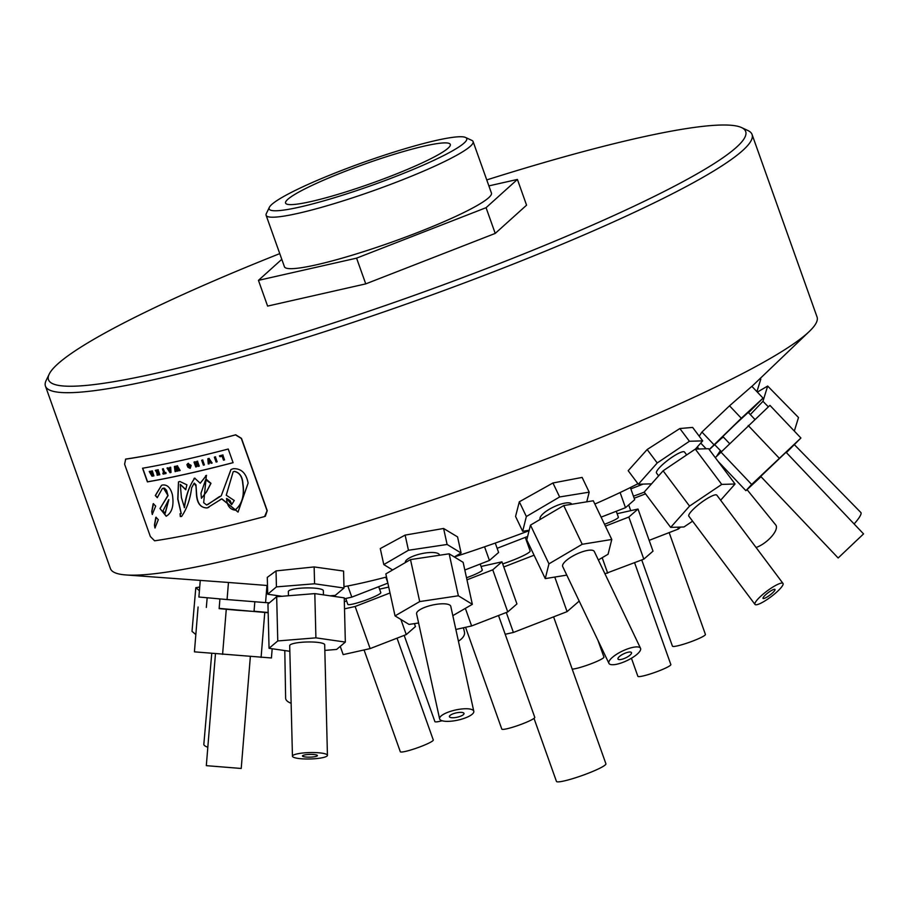 <?xml version="1.0" encoding="UTF-8"?>
<svg xmlns="http://www.w3.org/2000/svg" width="909" height="909" viewBox="0 0 909 909"><rect width="100%" height="100%" fill="white"/><g stroke="black" fill="none" stroke-linecap="round" stroke-linejoin="round"><path stroke-width="1.36" d="M177.38 465.863L176.494 466.044L176.948 469.192L175.244 466.317A375.292 43.814 160.4 0 1 174.38 466.51L175.107 471.601A375.292 43.814 -19.6 0 0 175.982 471.419L175.471 468.112L177.232 471.146A375.292 43.814 -19.6 0 0 178.028 470.976L177.494 467.68L179.255 470.703A375.292 43.814 -19.6 0 0 180.164 470.51L177.38 465.863L180.164 470.51M175.585 468.805L175.982 471.419M174.38 466.51L174.551 466.431A375.042 43.78 -19.6 0 0 175.414 466.237L177.107 469.112M176.494 466.044L177.539 465.783M178.028 470.976L177.619 468.408M234.874 510.131C241.953 504.552 244.578 495.746 242.748 483.736C242.226 476.543 239.397 472.441 234.249 471.43L233.136 471.851L226.25 495.223L234.249 500.495L231.647 504.654L226.557 498.416C226.955 505.393 229.716 509.301 234.874 510.131L235.92 509.733M233.215 471.805L234.42 471.351C239.658 472.555 242.498 476.657 242.919 483.656C244.748 495.678 242.124 504.472 235.045 510.051M226.557 498.416L230.068 500.564L231.795 504.427M168.688 499.689L162.95 511.017L165.245 513.233L168.858 499.609L165.04 513.369M216.103 462.045A375.292 43.814 -19.6 0 0 217.137 461.783L215.399 456.897A375.292 43.814 160.4 0 1 214.365 457.159L216.103 462.045M215.399 456.897L217.137 461.783M214.365 457.159L214.535 457.079A375.042 43.78 -19.6 0 0 215.558 456.818M203.4 465.158A375.292 43.814 -19.6 0 0 204.389 464.919L202.65 460.045A375.292 43.814 160.4 0 1 201.662 460.284L203.4 465.158M201.662 460.284L201.821 460.204A375.042 43.78 -19.6 0 0 202.809 459.965M204.389 464.919L202.65 460.045M125.692 459.079L124.601 464.215L150.349 536.503L154.598 540.81A375.292 43.814 -19.6 0 0 264.621 516.539L267.064 510.756L241.328 438.468L235.545 434.888A375.292 43.814 160.4 0 1 125.533 459.17L125.692 459.079A375.042 43.78 -19.6 0 0 235.715 434.809L241.487 438.377L267.235 510.665L265.337 516.255M153.348 503.722L155.689 506.097L152.257 514.471L151.746 511.528L153.155 503.791M155.984 517.278L158.314 519.664L154.962 528.004L154.439 525.072L155.803 517.346M157.257 497.678L155.314 495.519L161.495 485.349L162.427 485.031C167.199 484.372 170.528 487.633 172.403 494.791C174.108 505.586 172.04 512.733 166.199 516.244L159.973 508.517L168.04 495.655L166.552 490.303L164.449 488.156L162.347 488.542L157.257 497.678M142.543 468.237A375.292 43.814 -19.6 0 0 228.239 449.035L233.09 462.681A375.292 43.814 160.4 0 1 147.406 481.884L142.543 468.237M184.288 507.688C185.777 495.825 189.254 485.985 194.696 478.168L200.23 483.236L206.366 475.43L203.673 502.7L206.661 505.018L221.217 495.848L230.943 469.544L233.193 468.714C241.215 468.328 246.191 473.112 248.123 483.077L238.033 512.085L221.705 498.916L207.161 507.938C200.559 507.858 196.992 503.325 196.458 494.348L196.014 486.292L194.185 483.179L191.629 487.826C190.208 499.314 186.845 508.858 181.55 516.482L180.312 516.528L180.039 513.767L181.164 513.585L177.766 499.121L178.471 481.94L179.834 481.475L186.902 484.827L185.697 489.735L180.289 484.44L181.414 497.643L184.447 507.608C186.322 494.621 189.799 484.781 194.867 478.089M194.026 478.407L194.696 478.168M205.604 475.737L206.366 475.43M194.276 483.145L195.98 484.838L196.628 494.269C197.321 503.541 200.889 508.074 207.332 507.858L208.843 507.324M220.285 499.53L221.876 498.836L238.113 512.04M180.312 516.528L181.709 516.403M180.209 513.767L180.471 516.448M178.55 481.906L177.937 499.041L181.243 513.551M231.022 469.498L221.217 495.848M219.535 496.541L207.718 504.62M180.368 484.395L185.868 489.656M206.536 475.35L200.23 483.236M147.406 481.884L147.565 481.804A375.042 43.78 -19.6 0 0 233.079 462.647M142.713 468.158L147.565 481.804M159.973 508.517L166.37 516.153M168.04 495.655L163.54 488.167M167.676 495.825L160.143 508.438M161.575 485.315L155.484 495.439L157.427 497.598M162.45 488.497L163.7 488.088M156.155 517.198L154.61 524.982L155.132 527.924M153.507 503.643L151.917 511.449L152.428 514.392M165.699 472.566A375.292 43.814 160.4 0 1 164.677 472.771L164.836 472.691A375.042 43.78 -19.6 0 0 165.858 472.487L166.029 473.498L165.858 472.487M164.677 472.771L163.268 468.817A375.292 43.814 160.4 0 1 162.416 468.987L163.825 472.941A375.292 43.814 160.4 0 1 162.813 473.146L163.143 474.078A375.292 43.814 -19.6 0 0 166.029 473.498M162.813 473.146L162.972 473.066A375.042 43.78 -19.6 0 0 163.813 472.907M163.268 468.817L164.836 472.691M162.416 468.987L162.575 468.908A375.042 43.78 -19.6 0 0 163.427 468.737M224.557 459.897L222.819 455.011A375.292 43.814 160.4 0 1 219.444 455.875L220.046 456.738A375.292 43.814 -19.6 0 0 222.091 456.204L223.5 460.17A375.292 43.814 -19.6 0 0 224.557 459.897L222.819 455.011M219.444 455.875L219.614 455.795A375.042 43.78 -19.6 0 0 222.989 454.932M157.03 474.282L157.177 475.237A375.292 43.814 -19.6 0 0 159.825 474.725L158.086 469.851A375.292 43.814 160.4 0 1 155.348 470.373L155.893 471.26A375.292 43.814 -19.6 0 0 157.621 470.93L158.03 472.101A375.292 43.814 160.4 0 1 156.518 472.385L156.848 473.316A375.292 43.814 -19.6 0 0 158.359 473.021L158.7 473.953A375.292 43.814 160.4 0 1 157.03 474.282L157.2 474.191A375.042 43.78 -19.6 0 0 158.677 473.907M156.518 472.385L156.689 472.305A375.042 43.78 -19.6 0 0 158.018 472.055M159.825 474.725L158.086 469.851M155.348 470.373L155.519 470.294A375.042 43.78 -19.6 0 0 158.246 469.76M209.252 463.738L208.888 460.022L211.081 463.283A375.292 43.814 -19.6 0 0 212.138 463.022L209.013 458.488A375.292 43.814 160.4 0 1 207.843 458.772L208.252 463.976A375.292 43.814 -19.6 0 0 209.252 463.738L209.013 460.852M212.138 463.022L209.013 458.488M207.843 458.772L208.013 458.693A375.042 43.78 -19.6 0 0 209.172 458.409M209.059 459.931L209.184 460.772M188.424 463.283L186.89 464.579L187.64 466.681A375.292 43.814 -19.6 0 0 189.333 466.294L189.061 465.476A375.292 43.814 160.4 0 1 188.243 465.658L188.583 464.238L190.026 465.658L189.788 467.431L187.913 467.226L190.106 468.34L190.992 465.488L187.833 463.51L191.163 465.408L190.265 468.26M187.913 467.226L190.083 467.306M189.333 466.294L189.061 465.476M188.243 465.658L188.413 465.578A375.042 43.78 -19.6 0 0 189.231 465.397M188.39 464.306L188.413 465.578M188.742 464.158L188.118 464.749M169.835 469.408L170.085 471.396L168.983 469.589A375.292 43.814 -19.6 0 0 169.835 469.408M167.017 468.055L170.017 472.68A375.292 43.814 -19.6 0 0 170.994 472.475L170.517 467.328A375.292 43.814 160.4 0 1 169.642 467.51L169.744 468.487A375.292 43.814 160.4 0 1 168.449 468.749L167.892 467.874A375.292 43.814 160.4 0 1 167.017 468.055L167.188 467.976A375.042 43.78 -19.6 0 0 168.051 467.794L168.62 468.669A375.042 43.78 -19.6 0 0 169.733 468.442M169.642 467.51L169.801 467.431A375.042 43.78 -19.6 0 0 170.687 467.249L170.994 472.475M169.165 469.555L169.903 470.714M151.508 473.384L150.099 471.351A375.292 43.814 160.4 0 1 149.246 471.498L151.985 476.202A375.292 43.814 -19.6 0 0 153.905 475.85L152.167 470.964A375.292 43.814 160.4 0 1 151.36 471.112L152.133 473.271A375.292 43.814 160.4 0 1 151.508 473.384L151.678 473.305A375.042 43.78 -19.6 0 0 152.11 473.225M151.36 471.112L151.53 471.032A375.042 43.78 -19.6 0 0 152.326 470.885L153.905 475.85M150.099 471.351L151.678 473.305M149.246 471.498L149.417 471.419A375.042 43.78 -19.6 0 0 150.269 471.271M151.644 474.282A375.292 43.814 -19.6 0 0 152.439 474.134L152.792 475.1A375.292 43.814 160.4 0 1 151.939 475.248L151.644 474.282L152.11 475.168A375.042 43.78 -19.6 0 0 152.769 475.055M151.803 474.203L151.508 474.771M199.241 466.147L197.503 461.272A375.292 43.814 160.4 0 1 196.571 461.488L197.673 464.59L195.037 461.852A375.292 43.814 160.4 0 1 194.015 462.09L195.765 466.976A375.292 43.814 -19.6 0 0 196.685 466.749L195.605 463.715L198.207 466.397A375.292 43.814 -19.6 0 0 199.241 466.147L197.503 461.272M195.037 461.852L197.287 464.158M194.015 462.09L194.185 462.011A375.042 43.78 -19.6 0 0 195.196 461.772M196.571 461.488L196.742 461.408A375.042 43.78 -19.6 0 0 197.673 461.181M196.685 466.749L195.946 464.113M201.434 498.28L206.4 491.951L210.808 483.418L205.65 479.725L200.991 493.212L201.434 498.28L206.559 491.871L210.979 483.338L206.434 479.418L205.741 479.691M49.211 374.122L46.177 380.394A375.042 43.78 -19.6 0 0 45.45 386.12A375.042 43.78 -19.6 0 0 413.447 301.549A375.042 43.78 -19.6 0 0 752.073 134.498A375.042 43.78 -19.6 0 0 747.891 130.521L741.574 127.578A370.043 43.2 160.4 0 1 411.584 296.323A370.043 43.2 160.4 0 1 49.211 374.122A370.043 43.2 160.4 0 1 146.747 311.492A370.043 43.2 160.4 0 1 279.756 253.622M45.45 386.12L110.421 568.579A375.042 43.78 -19.6 0 0 125.533 574.92A375.042 43.78 -19.6 0 0 478.418 484.02A375.042 43.78 -19.6 0 0 809.34 331.421A375.042 43.78 -19.6 0 0 817.043 316.968L752.073 134.498M269.359 207.332L266.326 213.615A109.864 12.828 -19.6 0 0 266.11 215.285A109.864 12.828 -19.6 0 0 373.906 190.515A109.864 12.828 -19.6 0 0 473.1 141.577A109.864 12.828 -19.6 0 0 471.885 140.418L465.556 137.464A104.865 12.237 160.4 0 1 372.042 185.288A104.865 12.237 160.4 0 1 269.359 207.332A104.865 12.237 160.4 0 1 296.993 189.583A104.865 12.237 160.4 0 1 397.688 150.939A104.865 12.237 160.4 0 1 465.556 137.464M266.11 215.285L284.437 266.757A109.864 12.828 -19.6 0 0 392.233 241.976A109.864 12.828 -19.6 0 0 491.428 193.049L473.1 141.577M308.787 186.959A87.434 10.204 160.4 0 1 397.324 153.337A87.434 10.204 160.4 0 1 450.307 144.429A87.434 10.204 160.4 0 1 371.361 183.368A87.434 10.204 160.4 0 1 285.574 203.082A87.434 10.204 160.4 0 1 308.787 186.959M281.79 259.326L258.451 280.358L356.578 258.145L486.065 207.684L517.414 179.437L488.883 185.891M486.065 207.684L495.223 233.42L526.572 205.173L517.414 179.437M495.223 233.42L365.748 283.881L356.578 258.145M365.748 283.881L267.61 306.094L258.451 280.358M486.758 179.914A370.043 43.2 160.4 0 1 741.574 127.578M497.132 548.309L527.629 536.48M503.779 566.966L534.072 555.206M529.458 545.525L528.277 545.786M502.688 563.91A26.247 3.068 -19.6 0 0 530.117 550.934L525.288 537.389M505.199 634.277L513.403 632.448L567.08 611.632L579.192 601.076M567.08 611.632L554.774 577.067M513.403 632.448L506.29 612.496M553.592 616.859L605.917 763.81A26.247 3.068 160.4 0 1 582.214 775.502A26.247 3.068 160.4 0 1 556.456 781.422L534.003 718.371M343.966 586.691A198.105 23.123 -19.6 0 0 386.507 576.999M392.62 569.966L383.791 564.58L408.459 550.263L447.114 544.468L461.09 553.002L454.307 556.944A198.105 23.123 -19.6 0 0 529.072 530.72M594.85 504.041A198.105 23.123 -19.6 0 0 637.936 483.713M598.042 640.538L603.928 657.071A17.498 2.045 160.4 0 1 590.998 663.809A17.498 2.045 160.4 0 1 572.204 669.126M630.835 488.894L643.186 484.099M634.175 498.246L645.526 493.837M633.414 496.121A17.498 2.045 -19.6 0 0 644.231 492.11M649.162 540.355L678.398 529.015L680.625 527.072M678.398 529.015L677.739 527.163M630.732 510.665L628.687 504.904M669.16 532.594L705.418 634.425A17.498 2.045 160.4 0 1 689.613 642.22A17.498 2.045 160.4 0 1 672.444 646.174L641.743 559.955M601.11 517.141L625.494 507.688L620.108 492.53M625.494 507.688L634.687 499.677L630.357 487.554M605.405 526.129L628.835 517.039L638.016 509.04L617.12 513.699M604.519 524.266A17.498 2.045 -19.6 0 0 613.723 520.414A17.498 2.045 -19.6 0 0 618.37 517.187L616.257 511.267M604.951 573.784L643.822 559.149L653.003 551.149L638.016 509.04M643.822 559.149L628.835 517.039M607.689 573.17L602.178 557.706M634.584 562.728L670.842 664.559A17.498 2.045 160.4 0 1 666.195 667.785A17.498 2.045 160.4 0 1 648.469 674.523A17.498 2.045 160.4 0 1 637.868 676.307L631.437 658.241M464.817 570.011L489.428 560.467L484.565 546.82M489.428 560.467L498.609 552.467L495.269 543.071M466.976 579.828L492.758 569.818L501.95 561.819L481.054 566.477M466.522 577.749A17.498 2.045 -19.6 0 0 482.293 569.966L480.191 564.046M455.852 629.471L471.623 625.949L507.756 611.927L516.937 603.928L501.95 561.819M471.623 625.949L465.363 608.371M507.756 611.927L492.758 569.818M498.518 615.518L534.776 717.349A17.498 2.045 160.4 0 1 514.255 726.734A17.498 2.045 160.4 0 1 501.802 729.086L465.556 627.301M344.261 598.815L351.806 597.133L347.829 585.964M351.806 597.133L387.859 583.146M387.711 582.487L385.825 577.181M344.511 608.86L355.135 606.485L390.018 592.963M388.722 587.089L379.564 589.134M346.602 600.917L344.341 601.792M345.738 598.486L347.829 604.36A17.498 2.045 -19.6 0 0 348.442 604.644A17.498 2.045 -19.6 0 0 366.929 599.713A17.498 2.045 -19.6 0 0 380.803 592.611L378.701 586.703M340.25 646.39L343.17 654.616L370.133 648.594L406.266 634.584L415.447 626.574L414.39 623.619M406.266 634.584L400.88 619.449M370.133 648.594L355.135 606.485M397.028 638.163L433.286 739.994A17.498 2.045 160.4 0 1 419.413 747.084A17.498 2.045 160.4 0 1 400.926 752.016A17.498 2.045 160.4 0 1 400.312 751.732L364.066 649.946M442.149 720.757A17.498 2.045 160.4 0 1 434.888 721.598L404.187 635.391M458.42 641.163A17.498 8.999 -13 0 0 464.442 632.039L463.465 627.767M716.781 456.045L720.417 450.557M698.941 449.012L697.283 446.978M756.072 547.491A17.498 6.908 -39.1 0 0 771.582 536.56A17.498 6.908 -39.1 0 0 775.763 524.993L747.039 489.633M756.924 391.665L760.81 379.053L760.208 378.439M750.311 414.584L762.958 401.323L767.662 386.052L757.356 392.12M721.666 438.172L723.439 437.127M794.33 431.071L798.5 417.515L767.662 386.052M768.355 406.834L762.958 401.323M721.189 451.353L714.644 444.671M854.096 523.936A17.498 3.568 -44.4 0 0 860.857 512.506L794.523 444.819M709.202 449.535L741.312 418.242L763.049 398.119L748.527 412.709M763.049 398.119L751.857 386.325L729.518 405.812L741.312 418.242M723.144 436.809L709.281 449.637M754.834 419.356L748.243 412.402L735.381 424.276L722.848 436.502L729.45 443.444M713.815 444.569L701.93 432.048L729.518 405.812M699.203 436.184L701.93 432.048M706.145 448.785L700.737 443.081M715.292 457.647L769.934 405.369L800.909 438.013L786.387 452.602M761.003 476.702L745.903 490.678L751.675 484.463L800.909 438.013M863.55 533.901L786.103 452.296L785.444 452.818L760.719 476.396L838.155 557.99L863.55 533.901L838.155 557.99M779.183 458.136L748.198 425.492M751.675 484.463L720.701 451.83M745.903 490.678L718.03 461.306M855.994 541.025L845.438 551.093L855.994 541.025M702.714 440.865L692.635 427.423L679.852 428.525L689.408 441.274L702.714 440.865L695.385 449.114M651.537 483.838L638.334 484.247L657.23 462.965L647.151 449.523L679.852 428.525M657.23 462.965L689.408 441.274M686.681 454.92L684.522 452.057A17.498 3.477 143.1 0 0 668.433 459.772A17.498 3.477 143.1 0 0 656.525 473.055L658.627 475.861M638.334 484.247L628.187 470.703L647.151 449.523M692.59 521.164L683.977 526.97L670.672 527.379L644.22 492.087L663.104 470.805L695.294 449.114L708.588 448.705L735.051 483.997L720.644 500.234M670.672 527.379L689.556 506.097L721.746 484.406L735.051 483.997M783.001 583.419L716.86 495.189A17.498 3.477 143.1 0 0 711.122 496.371A17.498 3.477 143.1 0 0 695.487 507.211A17.498 3.477 143.1 0 0 688.852 516.187L754.993 604.417A17.498 3.477 -36.9 0 1 761.628 595.44A17.498 3.477 -36.9 0 1 777.263 584.601A17.498 3.477 -36.9 0 1 783.001 583.419A17.498 3.477 -36.9 0 1 771.093 596.702A17.498 3.477 -36.9 0 1 754.993 604.417M721.746 484.406L695.294 449.114M689.556 506.097L663.104 470.805M772.525 589.941A7.465 1.488 -36.9 0 1 774.979 589.441A7.465 1.488 -36.9 0 1 769.889 595.111A7.465 1.488 -36.9 0 1 763.026 598.406A7.465 1.488 -36.9 0 1 765.855 594.577A7.465 1.488 -36.9 0 1 772.525 589.941M589.18 492.167L582.135 477.418L552.945 482.986L559.626 496.962L589.18 492.167L586.76 501.825M529.186 530.242L522.664 531.299L526.356 516.528L519.323 501.791L552.945 482.986M526.356 516.528L559.626 496.962M571.75 504.268L571.716 504.188A17.498 5.295 154.5 0 0 553.638 506.961A17.498 5.295 154.5 0 0 540.128 519.278L540.196 519.414M522.664 531.299L515.562 516.437L519.323 501.791M566.796 575.113L545.252 578.613L526.765 539.901L530.47 525.129L563.728 505.563L593.293 500.768L611.78 539.48L608.076 554.24L598.349 559.967M545.252 578.613L548.956 563.841L582.214 544.275L611.78 539.48M640.527 648.276L594.304 551.502A17.498 5.295 154.5 0 0 580.135 552.581A17.498 5.295 154.5 0 0 562.716 566.591L608.939 663.365A17.498 5.295 -25.5 0 1 626.358 649.356A17.498 5.295 -25.5 0 1 640.527 648.276A17.498 5.295 -25.5 0 1 627.017 660.593A17.498 5.295 -25.5 0 1 608.939 663.365M582.214 544.275L563.728 505.563M548.956 563.841L530.47 525.129M625.426 653.06A7.465 2.261 -25.5 0 1 631.482 652.605A7.465 2.261 -25.5 0 1 625.71 657.855A7.465 2.261 -25.5 0 1 617.995 659.048A7.465 2.261 -25.5 0 1 625.426 653.06M447.114 544.468L443.603 528.481L457.557 536.889L461.09 553.002M408.459 550.263L405.13 535.094L443.603 528.481M383.791 564.58L380.28 548.582L405.13 535.094M439.581 555.24L439.536 555.047A17.498 5.193 167.6 0 0 421.333 553.717A17.498 5.193 167.6 0 0 405.346 562.546L405.346 562.546M418.594 622.995L409.027 624.426L395.04 615.893L385.836 573.909L410.504 559.592L449.16 553.808L463.136 562.33L472.339 604.315L452.83 615.643M395.04 615.893L419.708 601.576L458.363 595.781L472.339 604.315M473.805 711.315L450.784 606.36A17.498 5.193 167.6 0 0 427.571 606.371A17.498 5.193 167.6 0 0 416.595 613.848L439.604 718.814A17.498 5.193 -12.4 0 1 450.58 711.327A17.498 5.193 -12.4 0 1 473.805 711.315A17.498 5.193 -12.4 0 1 457.818 720.133A17.498 5.193 -12.4 0 1 439.604 718.814M419.708 601.576L410.504 559.592M458.363 595.781L449.16 553.808M454.091 713.463A7.465 2.216 -12.4 0 1 463.999 713.463A7.465 2.216 -12.4 0 1 457.182 717.224A7.465 2.216 -12.4 0 1 449.41 716.667A7.465 2.216 -12.4 0 1 454.091 713.463M281.926 596.281L267.712 594.236L276.427 586.884L314.571 583.783L314.15 566.932L343.579 571.057L344 588.032L335.285 595.384L330.035 595.804M314.571 583.783L344 588.032M276.427 586.884L276.029 570.909L314.15 566.932M267.712 594.236L267.291 577.385L276.029 570.909M323.456 594.861L323.354 590.702A17.498 3.204 178.6 0 0 305.776 587.93A17.498 3.204 178.6 0 0 288.358 591.566L288.46 595.759M289.846 651.298L269.053 648.299L267.95 604.065L276.666 596.713L314.809 593.611L344.238 597.861L345.34 642.084L336.625 649.435L324.831 650.401M269.053 648.299L277.768 640.947L315.912 637.845L345.34 642.084M327.433 755.334L324.695 644.754A17.498 3.204 178.6 0 0 313.514 642.049A17.498 3.204 178.6 0 0 294.311 643.333A17.498 3.204 178.6 0 0 289.698 645.629L292.448 756.208A17.498 3.204 -1.4 0 1 297.061 753.913A17.498 3.204 -1.4 0 1 316.252 752.629A17.498 3.204 -1.4 0 1 327.433 755.334A17.498 3.204 -1.4 0 1 310.026 758.97A17.498 3.204 -1.4 0 1 292.448 756.208M277.768 640.947L276.666 596.713M315.912 637.845L314.809 593.611M304.447 754.981A7.465 1.363 -1.4 0 1 312.639 754.436A7.465 1.363 -1.4 0 1 317.411 755.584A7.465 1.363 -1.4 0 1 309.98 757.14A7.465 1.363 -1.4 0 1 302.47 755.958A7.465 1.363 -1.4 0 1 304.447 754.981M200.219 580.851L198.901 597.02L227.068 599.554L228.466 582.464L267.496 585.521M227.068 599.554L265.564 602.61L266.973 585.396M125.533 574.92L228.466 582.464M265.564 602.61L269.439 602.815M276.404 596.94L276.518 595.509M219.16 608.382L268.166 612.757M268.166 612.496L254.054 611.223M219.933 598.917L219.137 608.632L236.579 610.189L254.031 611.473L254.827 601.758M198.082 606.996L194.424 651.844L271.427 657.968L272.177 648.753M261.088 657.434L264.758 612.575M222.591 654.378L226.25 609.519M215.456 653.73L206.32 765.617L206.911 765.708L241.215 768.469L250.35 656.582M199.719 587.055L195.81 587.668L199.412 590.702M217.91 598.736L219.933 599.008M195.81 587.668L192.015 631.357L195.833 634.573M206.332 607.417L207.172 597.77M211.752 653.401L203.832 744.335A17.498 3.943 5 0 0 207.82 747.255M284.79 650.571L285.631 698.192A17.498 7.181 -1 0 0 291.13 703.282M751.913 386.382L809.34 331.421"/></g></svg>
